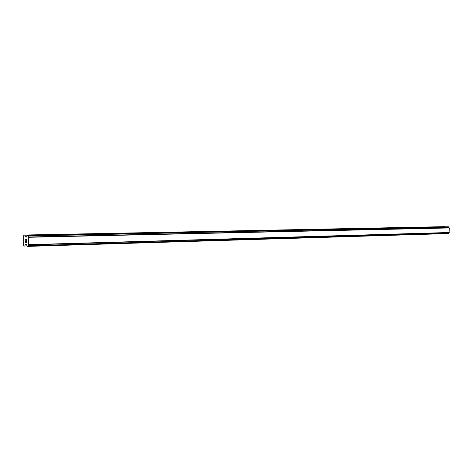 <?xml version="1.0" encoding="UTF-8"?>
<svg xmlns="http://www.w3.org/2000/svg" width="473" height="473" viewBox="0 0 473 473"><rect width="100%" height="100%" fill="white"/><g stroke="black" fill="none" stroke-linecap="round" stroke-linejoin="round"><path stroke-width="0.71" d="M26.63 239.403L26.228 239.368L26.63 239.403L26.624 240.432L26.63 239.403M26.228 239.368L26.228 239.929M26.163 239.923L26.163 239.362L26.163 239.923M25.767 239.326L25.761 240.349M25.708 239.184L25.702 240.343L25.702 239.184L26.695 239.279L26.689 240.438M26.435 241.218L26.488 242.389M26.293 242.271L26.11 241.969L26.299 242.271M26.11 241.969L25.761 241.313L26.11 241.969M25.761 241.313L25.755 242.407M25.696 241.029L25.69 242.401L25.696 241.023L26.393 242.241L26.577 241.455L26.488 242.247M26.458 237.008L25.719 237.032L26.453 237.014L27.286 235.388L27.765 235.365L28.752 237.286L28.717 244.659L27.724 246.392L27.239 246.273L26.317 244.399L25.572 244.411L24.643 246.066L23.94 245.995L23.65 245.375L23.691 235.595L23.987 235.034L24.685 235.099L25.607 236.932L26.506 236.908M27.363 235.329L447.919 226.762L27.363 235.329M445.3 226.815L23.987 235.034M28.575 244.89L449.054 232.645L449.35 227.956L447.919 226.762M448.168 233.579L27.724 246.392L448.168 233.579L448.995 232.651M28.717 244.659L449.232 232.497M28.752 237.286L449.35 227.956M28.581 237.014L449.149 227.791M24.744 245.984L27.073 245.919M25.572 244.411L26.275 244.393M27.801 246.332L448.25 233.538M28.013 245.925L448.481 233.29M28.049 245.789L448.516 233.207M28.622 244.837L449.131 232.61M28.658 237.091L449.255 227.838M28.09 236.027L448.67 227.182M28.061 235.891L448.641 227.099M27.848 235.442L448.422 226.827M27.765 235.365L448.333 226.78M24.791 235.199L445.211 226.703M24.685 235.099L445.093 226.638M28.546 244.896L449.054 232.645M28.569 237.014L449.161 227.791"/></g></svg>
